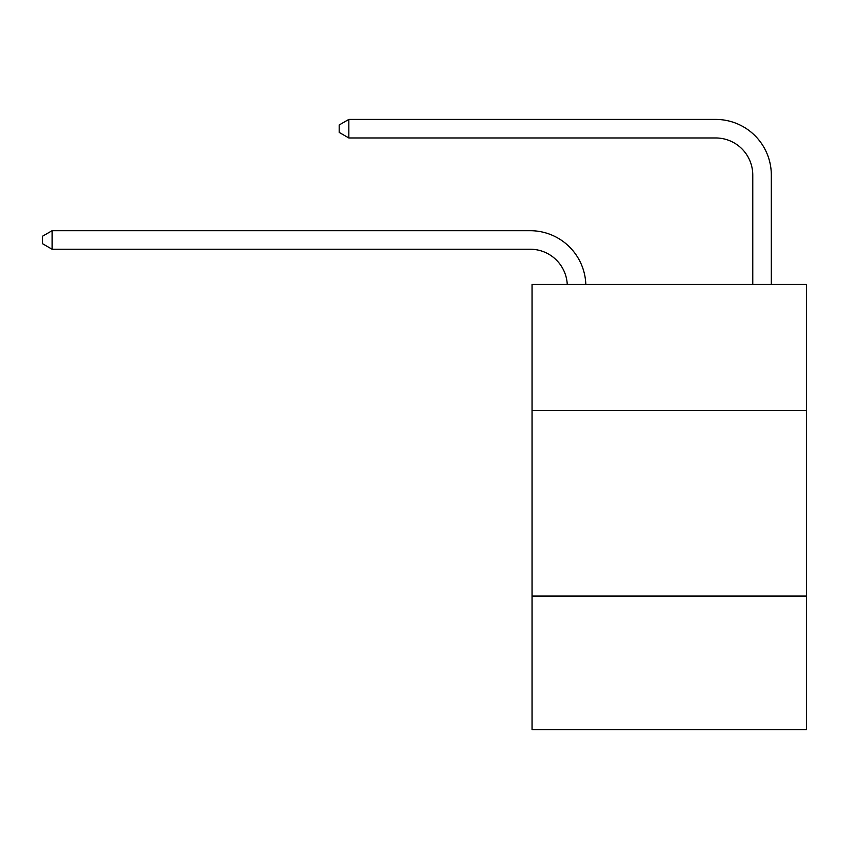 <?xml version="1.0" encoding="UTF-8"?>
<svg xmlns="http://www.w3.org/2000/svg" width="849" height="849" viewBox="0 0 849 849"><rect width="100%" height="100%" fill="white"/><g stroke="black" fill="none" stroke-linecap="round" stroke-linejoin="round"><path stroke-width="1.27" d="M806.55 410.587L806.55 284.479L532.068 284.479L532.068 410.587L806.55 410.587L806.55 729.588L532.068 729.588L532.068 410.587M806.55 596.051L532.068 596.051M752.766 284.479L752.766 175.053A37.091 37.091 172.6 0 0 715.675 137.963L348.833 137.963L339.186 132.402L339.186 124.983L348.833 119.412L715.675 119.412A55.641 55.641 -7.4 0 1 771.317 175.053L771.317 284.479M752.766 175.053A37.091 37.091 172.6 0 0 715.675 137.963A37.091 37.091 172.6 0 1 752.766 175.053A37.091 37.091 172.6 0 0 715.675 137.963A37.091 37.091 172.6 0 1 752.766 175.053A37.091 37.091 172.6 0 0 715.675 137.963A37.091 37.091 172.6 0 1 752.766 175.053A37.091 37.091 172.6 0 0 715.675 137.963A37.091 37.091 172.6 0 1 752.766 175.053A37.091 37.091 172.6 0 0 715.675 137.963A37.091 37.091 172.6 0 1 752.766 175.053A37.091 37.091 172.6 0 0 715.675 137.963A37.091 37.091 172.6 0 1 752.766 175.053A37.091 37.091 172.6 0 0 715.675 137.963A37.091 37.091 172.6 0 1 752.766 175.053A37.091 37.091 172.6 0 0 715.675 137.963A37.091 37.091 172.6 0 1 752.766 175.053A37.091 37.091 172.6 0 0 715.675 137.963A37.091 37.091 172.6 0 1 752.766 175.053A37.091 37.091 172.6 0 0 715.675 137.963A37.091 37.091 172.6 0 1 752.766 175.053A37.091 37.091 172.6 0 0 715.675 137.963A37.091 37.091 172.6 0 1 752.766 175.053A37.091 37.091 172.6 0 0 715.675 137.963A37.091 37.091 172.6 0 1 752.766 175.053A37.091 37.091 172.6 0 0 715.675 137.963A37.091 37.091 172.6 0 1 752.766 175.053A37.091 37.091 172.6 0 0 715.675 137.963A37.091 37.091 172.6 0 1 752.766 175.053A37.091 37.091 172.6 0 0 715.675 137.963A37.091 37.091 172.6 0 1 752.766 175.053A37.091 37.091 172.6 0 0 715.675 137.963A37.091 37.091 172.6 0 1 752.766 175.053A37.091 37.091 172.6 0 0 715.675 137.963A37.091 37.091 172.6 0 1 752.766 175.053A37.091 37.091 172.6 0 0 715.675 137.963A37.091 37.091 172.6 0 1 752.766 175.053A37.091 37.091 172.6 0 0 715.675 137.963A37.091 37.091 172.6 0 1 752.766 175.053A37.091 37.091 172.6 0 0 715.675 137.963A37.091 37.091 172.6 0 1 752.766 175.053A37.091 37.091 172.6 0 0 715.675 137.963M348.833 137.963L348.833 119.412L715.675 119.412M567.259 284.479A37.091 37.091 -86.7 0 0 530.211 249.235L52.097 249.235L42.45 243.674L42.45 236.255L52.097 230.695L530.211 230.695A55.641 55.641 93.3 0 1 585.821 284.479M52.097 230.695L52.097 249.235"/></g></svg>
